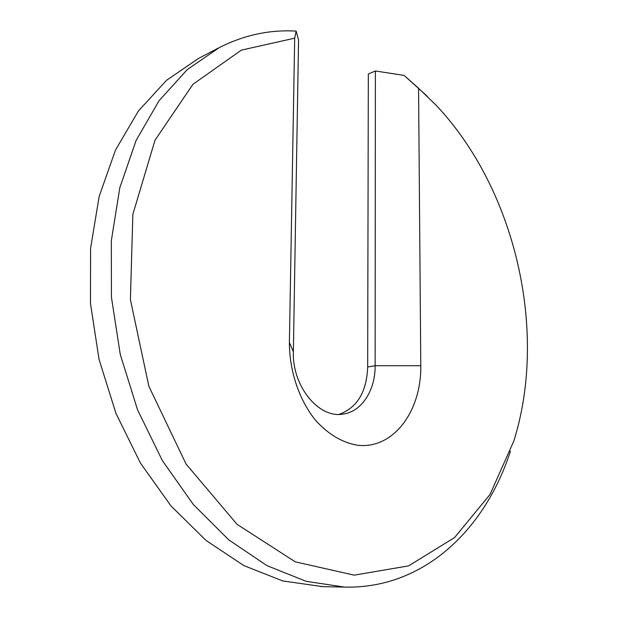 <?xml version="1.0" encoding="UTF-8"?>
<svg xmlns="http://www.w3.org/2000/svg" width="618" height="618" viewBox="0 0 618 618"><rect width="100%" height="100%" fill="white"/><g stroke="black" fill="none" stroke-linecap="round" stroke-linejoin="round"><path stroke-width="0.93" d="M322.619 586.636L282.75 580.935L243.894 565.601L206.072 540.464L170.993 505.941L140.433 463.067L116.014 413.512L99.065 359.475L90.483 303.508L90.591 248.312L99.166 196.447L115.473 150.112L138.386 111.016L166.551 80.286L198.486 58.471L218.285 48.104M418.571 88.274L420.788 365.732C421.468 410.769 393.867 449.016 358.1 445.323C342.642 442.928 328.397 434.524 315.373 420.093C299.127 399.869 289.363 370.854 289.394 342.526L294.686 38.169L241.321 50.143L192.932 84.303L154.994 140.224L132.855 214.338L130.406 299.575L148.853 386.258L186.072 464.056L237.049 524.327L295.265 561.839L354.222 575.149L408.56 565.887L454.554 537.583L489.997 494.516L513.867 440.951C548.297 330.862 515.358 188.923 435.891 104.998L418.571 88.274L404.087 75.388L375.373 70.977L368.328 74.013L367.671 367.015C366.69 391.99 357.173 407.772 339.12 414.369M510.437 451.186C485.454 528.66 424.558 589 344.605 587.1L306.119 581.322L266.999 565.648L228.83 539.923L193.364 504.566L162.387 460.642L137.567 409.85L120.278 354.469L111.418 297.158L111.34 240.68L119.815 187.687L136.114 140.441L159.081 100.672L187.331 69.517L219.375 47.54C244.249 35.01 269.834 29.533 296.138 31.116L298.556 39.915L293.38 351.796L289.394 342.526M375.373 70.977L375.141 365.717C375.396 390.375 361.584 411.959 342.766 414.122C318.641 418.51 292.051 385.995 293.38 351.796M404.087 75.388L427.301 96.315M294.686 38.169L296.138 31.116M420.788 365.732L375.141 365.717L367.671 367.015M344.605 587.1L321.059 586.598"/></g></svg>
